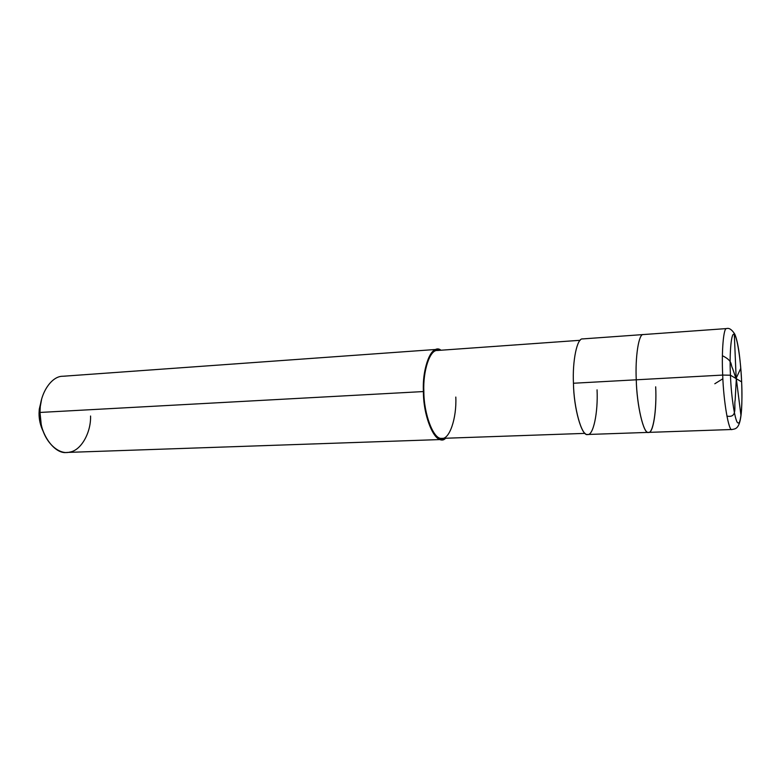 <?xml version="1.0" encoding="UTF-8"?>
<svg xmlns="http://www.w3.org/2000/svg" width="781" height="781" viewBox="0 0 781 781"><rect width="100%" height="100%" fill="white"/><g stroke="black" fill="none" stroke-linecap="round" stroke-linejoin="round"><path stroke-width="1.17" d="M730.45 375.212L741.628 381.889C742.721 403.025 740.964 425.049 738.143 422.902C735.468 423.673 731.241 398.066 730.45 375.212C731.241 398.066 735.468 423.673 738.143 422.902C740.964 425.049 742.721 403.025 741.628 381.889L730.45 375.212C729.278 352.114 731.485 330.636 734.345 334.698C737.098 335.879 740.886 360.959 741.628 381.889C740.886 360.959 737.098 335.879 734.345 334.698C731.485 330.636 729.278 352.114 730.45 375.212L722.698 375.075L730.45 375.212M741.647 381.987C743.366 429.706 737.01 428.525 732.022 429.501C728.907 432.244 723.538 402.088 722.698 375.075C723.538 402.088 728.907 432.244 732.022 429.501L648.542 432.381C643.876 435.085 636.769 405.954 636.261 379.8L722.698 375.075C721.488 351.47 723.528 327.102 726.652 328.567C723.528 327.102 721.488 351.47 722.698 375.075L636.261 379.8C636.857 405.202 643.437 433.426 648.162 432.362C653.033 434.519 656.85 410.064 655.679 386.82C656.85 410.064 653.033 434.519 648.162 432.362C643.437 433.426 636.857 405.202 636.261 379.8C635.109 356.966 638.77 333.253 643.339 334.551C638.77 333.253 635.109 356.966 636.261 379.8C636.769 405.954 643.876 435.085 648.542 432.381C653.287 433.816 656.87 409.176 655.679 386.82M442.085 439.498L445.648 438.248C437.175 447.406 423.292 420.276 423.409 391.457C423.185 415.492 434.021 442.095 442.085 439.498L66.99 452.433C54.377 454.796 38.767 432.674 39.997 412.446L39.05 413.325C38.982 419.582 40.387 425.665 43.277 431.6L39.948 422.16L39.05 413.325L39.265 409.224L41.569 399.481L39.05 413.325L39.997 412.446L423.849 391.535C423.819 414.262 433.533 439.391 441.421 438.356C449.426 440.211 456.817 418.05 455.801 397.06M648.542 432.381L587.742 434.48C582.011 437.155 573.723 408.775 573.449 383.246L636.261 379.8L573.449 383.246C573.84 408.033 581.503 435.534 587.283 434.461C593.209 436.53 598.187 412.583 597.055 389.846M585.086 433.377L442.066 438.366C434.187 440.904 423.634 414.965 423.849 391.535C422.853 371.092 429.853 349.576 437.389 350.484L580.146 340.291M423.849 391.535L39.997 412.446L41.208 424.356C44.937 443.247 59.405 455.098 69.743 452.101C81.429 450.403 91.123 432.098 90.557 416.019M573.449 383.246C572.327 360.949 577.1 337.724 582.665 338.915L726.652 328.567C729.161 327.776 731.836 329.582 734.677 333.975C736.092 336.865 737.44 342.244 738.728 350.122C740.056 359.123 741.023 369.716 741.647 381.899M423.409 391.457C422.062 365.83 432.615 343.132 440.972 350.23L437.301 349.361C429.57 348.424 422.394 370.487 423.409 391.457M39.265 409.224L40.28 406.901L39.997 412.446C39.206 394.844 50.999 375.876 62.939 376.257L437.301 349.361M736.171 378.629L734.335 334.688M736.2 378.18L740.778 368.31M722.874 378.746L714.81 383.764M736.278 378.414L740.974 415.599M736.307 379L735.165 400.057C733.75 405.788 738.123 418.352 726.896 416.088M736.239 379.136L732.5 368.241C730.411 364.61 733.056 360.939 722.405 355.716M41.208 424.356L39.948 422.16"/></g></svg>
